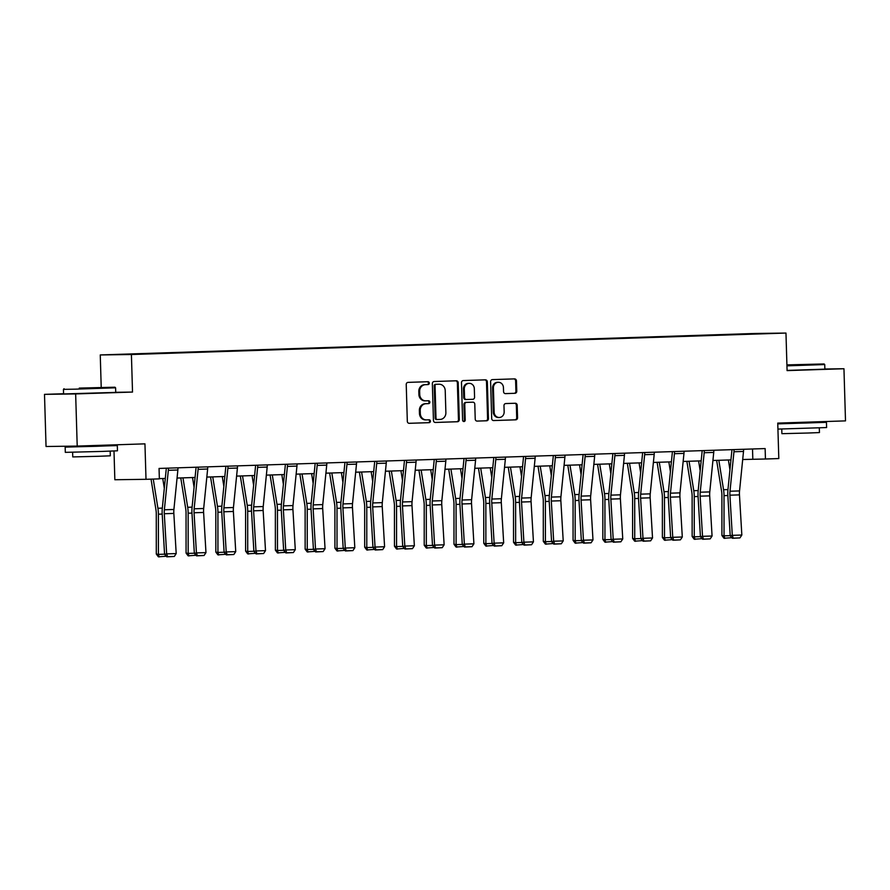 <?xml version="1.0" encoding="UTF-8"?>
<svg xmlns="http://www.w3.org/2000/svg" width="890" height="890" viewBox="0 0 890 890"><rect width="100%" height="100%" fill="white"/><g stroke="black" fill="none" stroke-linecap="round" stroke-linejoin="round"><path stroke-width="1.33" d="M429.291 383.112A1.435 1.313 89.2 0 0 427.945 381.721L408.043 382.377A2.047 1.869 89.2 0 0 406.229 384.48L407.32 421.337A2.047 1.869 89.2 0 0 409.222 423.317L429.158 422.672A1.435 1.313 89.2 0 0 429.091 419.802A1.435 1.313 89.2 0 0 429.069 419.802L426.499 419.891A6.553 5.996 89.2 0 1 426.388 419.891A6.553 5.996 89.2 0 1 420.303 413.527L420.214 410.457A6.553 5.996 89.2 0 1 426.01 403.715L428.591 403.626A1.435 1.313 89.2 0 0 428.524 400.756A1.435 1.313 89.2 0 0 428.502 400.756L425.932 400.845A6.553 5.996 89.2 0 1 425.82 400.845A6.553 5.996 89.2 0 1 419.746 394.493L419.646 391.422A6.553 5.996 89.2 0 1 425.453 384.669L428.023 384.591A1.435 1.313 89.2 0 0 429.291 383.112M425.72 400.845L425.086 400.856A6.553 5.996 89.2 0 1 424.986 400.856A6.553 5.996 89.2 0 1 418.901 394.504L418.812 391.433A6.553 5.996 89.2 0 1 424.608 384.68L427.189 384.602A1.435 1.313 89.2 0 0 427.289 381.743M409.022 423.306L428.312 422.683A1.435 1.313 89.2 0 0 428.424 419.824M426.288 419.891L425.654 419.902A6.553 5.996 89.2 0 1 425.553 419.902A6.553 5.996 89.2 0 1 419.468 413.539L419.368 410.468A6.553 5.996 89.2 0 1 425.175 403.726L427.745 403.637A1.435 1.313 89.2 0 0 427.856 400.778M514.954 393.313A2.047 1.869 89.2 0 0 516.767 391.211L516.456 380.864A2.047 1.869 89.2 0 0 514.531 378.884L492.426 379.607A2.047 1.869 89.2 0 0 490.613 381.71L491.703 418.567A2.047 1.869 89.2 0 0 493.605 420.558L515.744 419.824A2.047 1.869 89.2 0 0 517.557 417.722L517.179 405.228A2.047 1.869 89.2 0 0 515.254 403.248L505.787 403.559A2.047 1.869 89.2 0 0 503.974 405.662L504.163 411.859A5.485 5.017 89.2 0 1 499.223 417.499A5.485 5.017 89.2 0 1 494.139 412.181L493.416 387.929A5.485 5.017 89.2 0 1 498.356 382.277A5.485 5.017 89.2 0 1 503.44 387.595L503.562 391.645A2.047 1.869 89.2 0 0 505.498 393.625L514.109 393.324A2.047 1.869 89.2 0 0 515.922 391.222L515.622 380.876A2.047 1.869 89.2 0 0 513.919 378.906M63.579 393.736L44.5 394.359L75.65 393.925L77.208 446.079L144.948 443.854L146.005 479.31L159.355 478.876L159.054 468.44L765.133 448.571L765.444 459.006L778.806 458.561L777.749 423.106L845.5 420.881L843.954 368.738L824.863 369.005M75.65 393.925L132.521 392.067L131.409 354.52L785.97 333.06L787.083 370.607L843.954 368.738M458.205 382.778A2.047 1.869 89.2 0 0 456.27 380.786L434.164 381.521A2.047 1.869 89.2 0 0 432.351 383.623L433.452 420.481A2.047 1.869 89.2 0 0 435.355 422.461L457.482 421.738A2.047 1.869 89.2 0 0 459.296 419.635L458.205 382.778L457.36 382.789A2.047 1.869 89.2 0 0 455.669 380.809M477.118 421.092A2.047 1.869 89.2 0 1 475.227 419.112L474.782 404.16A2.047 1.869 89.2 0 0 472.879 402.18L466.571 402.38A2.047 1.869 89.2 0 0 464.758 404.494L465.214 420.047A1.435 1.313 89.2 0 1 463.924 421.526A1.435 1.313 89.2 0 1 462.6 420.136L461.487 382.667A2.047 1.869 89.2 0 1 463.301 380.564L485.395 379.841A2.047 1.869 89.2 0 1 487.331 381.821L488.432 418.678A2.047 1.869 89.2 0 1 486.619 420.781L477.151 421.092A2.047 1.869 89.2 0 1 477.118 421.092L477.151 421.092M472.067 402.191A2.047 1.869 89.2 0 0 472.034 402.191L472.879 402.18A2.047 1.869 89.2 0 0 472.846 402.18L465.726 402.391A2.047 1.869 89.2 0 0 463.913 404.505L464.38 420.058L465.214 420.047M77.208 446.079L46.046 446.502L44.5 394.359M131.409 354.52L100.259 354.943L754.82 333.483L785.97 333.06M722.191 334.974L172.393 353.063M722.179 334.673L172.415 352.996M113.809 444.878L113.831 445.601M113.998 450.996L114.843 479.743L146.005 479.31M101.215 387.45L100.259 354.943M742.694 459.507L765.444 459.006M159.355 478.631L165.306 478.442M177.066 478.052L195.077 477.463M206.836 477.073L224.847 476.484M236.607 476.106L254.618 475.505M266.377 475.127L284.388 474.537M296.147 474.147L314.159 473.558M325.907 473.168L343.929 472.579M355.677 472.201L373.7 471.611M385.448 471.222L403.47 470.632M415.218 470.243L433.23 469.653M444.989 469.264L463 468.674M474.759 468.296L492.771 467.706M504.53 467.317L522.541 466.727M534.3 466.338L552.312 465.748M564.071 465.359L582.082 464.769M593.841 464.391L611.853 463.801M623.612 463.412L641.623 462.822M653.382 462.433L671.394 461.843M683.153 461.454L701.164 460.864M712.923 460.486L730.935 459.896M752.517 448.983L752.818 459.173M132.521 392.067L115.722 392.301M435.154 422.45L456.648 421.749A2.047 1.869 89.2 0 0 458.461 419.646L457.36 382.789M436.311 384.313A1.435 1.313 89.2 0 0 435.043 385.793L436.011 418.144A1.435 1.313 89.2 0 0 437.357 419.524L440.072 419.435A6.553 5.996 89.2 0 0 445.879 412.693L445.223 390.577A6.553 5.996 89.2 0 0 439.137 384.224A6.553 5.996 89.2 0 0 439.026 384.224L435.477 384.324A1.435 1.313 89.2 0 0 434.209 385.804L435.043 385.793M436.489 419.546L436.523 419.546A1.435 1.313 89.2 0 1 435.166 418.155L434.209 385.804M438.403 384.235A6.553 5.996 89.2 0 0 438.292 384.235A6.553 5.996 89.2 0 0 438.192 384.235L439.026 384.224M435.477 384.324L438.192 384.235M476.918 421.081L485.773 420.792A2.047 1.869 89.2 0 0 487.587 418.689L486.496 381.832A2.047 1.869 89.2 0 0 484.794 379.852M463.501 421.459A1.435 1.313 89.2 0 0 464.38 420.058M474.314 388.652A5.485 5.017 89.2 0 0 469.23 383.334A5.485 5.017 89.2 0 0 464.291 388.986L464.547 397.53A2.047 1.869 89.2 0 0 466.482 399.51L472.757 399.31A2.047 1.869 89.2 0 0 474.57 397.196L474.314 388.652M469.23 383.334L468.385 383.345A5.485 5.017 89.2 0 0 463.456 388.997L464.291 388.986M466.416 399.521L465.637 399.532A2.047 1.869 89.2 0 0 465.637 399.532A2.047 1.869 89.2 0 1 463.712 397.541L463.456 388.997M505.264 393.614L514.109 393.324M498.356 382.277L497.51 382.288A5.485 5.017 89.2 0 0 492.582 387.94L493.416 387.929M499.223 417.499L498.389 417.51A5.485 5.017 89.2 0 1 493.294 412.192L492.582 387.94M493.405 420.547L514.898 419.835A2.047 1.869 89.2 0 0 516.712 417.733L516.345 405.239A2.047 1.869 89.2 0 0 514.643 403.259M151.044 479.143L155.961 509.892A10.435 4.205 88.1 0 1 156.273 513.841L156.295 554.036L158.409 554.381L158.387 514.197A15.653 6.319 -91.9 0 0 157.919 508.268L153.247 479.076M164.316 488.299L162.748 478.52M166.263 556.239L158.364 556.806L156.295 554.036M159.199 556.94L158.409 554.381L164.561 554.181M177.944 467.829A7.309 2.948 88.1 0 1 177.867 469.998L173.906 509.469A10.435 4.205 -91.9 0 0 173.839 513.419L176.198 553.58L166.664 553.892L167.62 556.673L166.786 556.84L174.307 556.461L167.62 556.673M168.41 468.14A7.309 2.948 88.1 0 1 168.332 470.309L164.372 509.781A10.435 4.205 -91.9 0 0 164.294 513.73L166.664 553.892L164.572 554.303L162.203 514.142A15.653 6.319 88.1 0 1 162.314 508.212L166.274 468.73A2.091 0.846 -91.9 0 0 166.297 468.207M164.572 554.303L166.786 556.84M174.307 556.461L176.198 553.58M79.232 388.096L114.944 387.206L79.232 388.096M63.446 389.364L63.579 393.947L115.733 392.401L115.589 387.806L75.283 389.164L63.446 389.364L64.058 388.719M84.361 388.029L102.228 387.584L84.361 388.029M105.409 445.79L117.313 445.59L117.458 450.807L101.916 451.43L65.315 452.354L65.159 447.136L77.052 446.624M117.313 445.59L65.159 447.136M110.171 451.141L110.304 455.814L99.113 456.27L72.758 456.926L72.624 452.265M105.398 445.156L105.421 445.946L96.966 446.279L77.052 446.78L77.029 446.079M786.927 365.212L824.084 363.954L786.916 364.9M787.083 370.429L824.874 369.15L824.73 364.555L786.938 365.846M786.916 365.022L811.369 364.333L786.916 365.089M814.55 422.539L826.443 422.338L826.599 427.556L777.927 429.091M826.443 422.338L777.782 423.874M777.771 423.685L786.182 423.373M819.301 427.89L819.445 432.562L808.254 433.018L781.898 433.675L781.765 429.013M814.539 421.905L814.561 422.694L806.095 423.028L786.193 423.529L786.17 422.828M180.77 477.93L185.732 508.924A10.435 4.205 88.1 0 1 186.043 512.874L186.066 553.068L188.179 553.413L188.157 513.219A15.653 6.319 -91.9 0 0 187.69 507.289L182.973 477.863M194.087 487.32L192.518 477.541M196.034 555.26L188.124 555.827L186.066 553.068M188.969 555.961L188.179 553.413L194.332 553.213M210.541 476.951L215.502 507.945A10.435 4.205 88.1 0 1 215.814 511.895L215.836 552.089L217.939 552.434L217.928 512.24A15.653 6.319 -91.9 0 0 217.46 506.321L212.743 476.884M223.857 486.352L222.289 476.573M225.804 554.281L217.894 554.848L215.836 552.089M218.74 554.993L217.939 552.434L224.102 552.234M207.715 466.849A7.309 2.948 88.1 0 1 207.637 469.019L203.677 508.49A10.435 4.205 -91.9 0 0 203.61 512.451L205.968 552.612L196.434 552.924L197.391 555.694L196.557 555.861L204.077 555.482L197.391 555.694M198.181 467.161A7.309 2.948 88.1 0 1 198.103 469.33L194.142 508.802A10.435 4.205 -91.9 0 0 194.065 512.762L196.434 552.924L194.343 553.324L191.973 513.163A15.653 6.319 88.1 0 1 192.084 507.233L196.045 467.762A2.091 0.846 -91.9 0 0 196.067 467.228M194.343 553.324L196.557 555.861M204.077 555.482L205.968 552.612M237.485 465.87A7.309 2.948 88.1 0 1 237.408 468.04L233.447 507.511A10.435 4.205 -91.9 0 0 233.38 511.472L235.739 551.633L226.205 551.945L227.161 554.726L226.327 554.882L233.847 554.503L227.161 554.726M227.951 466.182A7.309 2.948 88.1 0 1 227.873 468.351L223.913 507.834A10.435 4.205 -91.9 0 0 223.835 511.783L226.205 551.945L224.113 552.345L221.744 512.184A15.653 6.319 88.1 0 1 221.855 506.254L225.815 466.783A2.091 0.846 -91.9 0 0 225.838 466.26M224.113 552.345L226.327 554.882M233.847 554.503L235.739 551.633M240.311 475.983L245.273 506.966A10.435 4.205 88.1 0 1 245.584 510.916L245.607 551.11L247.709 551.455L247.698 511.261A15.653 6.319 -91.9 0 0 247.231 505.342L242.514 475.905M253.628 485.373L252.059 475.594M255.575 553.302L247.665 553.869L245.607 551.11M248.51 554.014L247.709 551.455L253.873 551.255M270.082 475.004L275.043 505.987A10.435 4.205 88.1 0 1 275.355 509.937L275.377 550.131L277.48 550.487L277.469 510.293A15.653 6.319 -91.9 0 0 277.001 504.363L272.284 474.926M283.398 484.394L281.83 474.615M285.345 552.334L277.435 552.901L275.377 550.131M278.281 553.035L277.48 550.487L283.643 550.276M299.852 474.025L304.814 505.019A10.435 4.205 88.1 0 1 305.125 508.969L305.148 549.163L307.25 549.508L307.239 509.314A15.653 6.319 -91.9 0 0 306.772 503.384L302.055 473.958M313.169 483.415L311.6 473.647M315.116 551.355L307.206 551.922L305.148 549.163M308.051 552.056L307.25 549.508L313.414 549.308M267.256 464.903A7.309 2.948 88.1 0 1 267.178 467.061L263.218 506.543A10.435 4.205 -91.9 0 0 263.151 510.493L265.509 550.654L255.975 550.966L256.932 553.747L256.098 553.914L263.618 553.524L256.932 553.747M257.722 465.214A7.309 2.948 88.1 0 1 257.644 467.372L253.683 506.855A10.435 4.205 -91.9 0 0 253.606 510.804L255.975 550.966L253.884 551.377L251.514 511.216A15.653 6.319 88.1 0 1 251.625 505.275L255.586 465.804A2.091 0.846 -91.9 0 0 255.608 465.281M253.884 551.377L256.098 553.914M263.618 553.524L265.509 550.654M297.026 463.924A7.309 2.948 88.1 0 1 296.949 466.093L292.988 505.565A10.435 4.205 -91.9 0 0 292.921 509.514L295.28 549.675L285.746 549.998L286.702 552.768L285.868 552.935L293.389 552.557L286.702 552.768M287.481 464.235A7.309 2.948 88.1 0 1 287.403 466.405L283.454 505.876A10.435 4.205 -91.9 0 0 283.376 509.837L285.746 549.998L283.654 550.398L281.285 510.237A15.653 6.319 88.1 0 1 281.396 504.307L285.356 464.825A2.091 0.846 -91.9 0 0 285.378 464.302M283.654 550.398L285.868 552.935M293.389 552.557L295.28 549.675M326.797 462.945A7.309 2.948 88.1 0 1 326.719 465.114L322.759 504.586A10.435 4.205 -91.9 0 0 322.692 508.546L325.05 548.707L315.516 549.019L316.473 551.789L315.639 551.956L323.159 551.577L316.473 551.789M317.252 463.256A7.309 2.948 88.1 0 1 317.174 465.426L313.224 504.897A10.435 4.205 -91.9 0 0 313.147 508.858L315.516 549.019L313.425 549.419L311.055 509.258A15.653 6.319 88.1 0 1 311.166 503.328L315.127 463.857A2.091 0.846 -91.9 0 0 315.149 463.323M313.425 549.419L315.639 551.956M323.159 551.577L325.05 548.707M356.567 461.966A7.309 2.948 88.1 0 1 356.49 464.135L352.529 503.607A10.435 4.205 -91.9 0 0 352.462 507.567L354.821 547.728L345.287 548.04L346.243 550.821L345.409 550.977L352.93 550.599L346.243 550.821M347.022 462.277A7.309 2.948 88.1 0 1 346.944 464.447L342.995 503.929A10.435 4.205 -91.9 0 0 342.917 507.878L345.287 548.04L343.195 548.44L340.826 508.279A15.653 6.319 88.1 0 1 340.937 502.349L344.897 462.878A2.091 0.846 -91.9 0 0 344.92 462.355M343.195 548.44L345.409 550.977M352.93 550.599L354.821 547.728M386.338 460.998A7.309 2.948 88.1 0 1 386.26 463.156L382.3 502.639A10.435 4.205 -91.9 0 0 382.233 506.588L384.591 546.749L375.046 547.061L376.014 549.842L375.18 550.009L382.689 549.62L376.014 549.842M376.793 461.309A7.309 2.948 88.1 0 1 376.715 463.468L372.765 502.95A10.435 4.205 -91.9 0 0 372.688 506.899L375.046 547.061L372.966 547.472L370.596 507.311A15.653 6.319 88.1 0 1 370.707 501.37L374.668 461.899A2.091 0.846 -91.9 0 0 374.69 461.376M372.966 547.472L375.18 550.009M382.689 549.62L384.591 546.749M416.108 460.019A7.309 2.948 88.1 0 1 416.031 462.188L412.07 501.66A10.435 4.205 -91.9 0 0 411.992 505.609L414.362 545.77L404.817 546.093L405.784 548.863L404.95 549.03L412.459 548.652L405.784 548.863M406.563 460.33A7.309 2.948 88.1 0 1 406.485 462.5L402.536 501.971A10.435 4.205 -91.9 0 0 402.458 505.932L404.817 546.093L402.736 546.493L400.367 506.332A15.653 6.319 88.1 0 1 400.478 500.403L404.438 460.92A2.091 0.846 -91.9 0 0 404.461 460.397M402.736 546.493L404.95 549.03M412.459 548.652L414.362 545.77M445.879 459.04A7.309 2.948 88.1 0 1 445.801 461.209L441.841 500.681A10.435 4.205 -91.9 0 0 441.763 504.641L444.132 544.802L434.587 545.114L435.555 547.895L434.721 548.051L442.23 547.673L435.555 547.895M436.334 459.351A7.309 2.948 88.1 0 1 436.256 461.521L432.295 500.992A10.435 4.205 -91.9 0 0 432.228 504.953L434.587 545.114L432.507 545.514L430.137 505.353A15.653 6.319 88.1 0 1 430.248 499.424L434.209 459.952A2.091 0.846 -91.9 0 0 434.231 459.418M432.507 545.514L434.721 548.051M442.23 547.673L444.132 544.802M475.649 458.061A7.309 2.948 88.1 0 1 475.572 460.23L471.611 499.702A10.435 4.205 -91.9 0 0 471.533 503.662L473.903 543.823L464.358 544.135L465.325 546.916L464.491 547.072L472 546.694L465.325 546.916M466.104 458.372A7.309 2.948 88.1 0 1 466.026 460.542L462.066 500.024A10.435 4.205 -91.9 0 0 461.999 503.974L464.358 544.135L462.277 544.535L459.907 504.374A15.653 6.319 88.1 0 1 460.019 498.445L463.979 458.973A2.091 0.846 -91.9 0 0 464.002 458.45M462.277 544.535L464.491 547.072M472 546.694L473.903 543.823M505.42 457.093A7.309 2.948 88.1 0 1 505.342 459.251L501.382 498.734A10.435 4.205 -91.9 0 0 501.304 502.683L503.673 542.844L494.128 543.156L495.096 545.937L494.262 546.104L501.771 545.715L495.096 545.937M495.875 457.404A7.309 2.948 88.1 0 1 495.797 459.574L491.836 499.045A10.435 4.205 -91.9 0 0 491.77 502.995L494.128 543.156L492.048 543.567L489.678 503.406A15.653 6.319 88.1 0 1 489.789 497.477L493.75 457.994A2.091 0.846 -91.9 0 0 493.772 457.471M492.048 543.567L494.262 546.104M501.771 545.715L503.673 542.844M535.19 456.114A7.309 2.948 88.1 0 1 535.113 458.283L531.152 497.755A10.435 4.205 -91.9 0 0 531.074 501.704L533.444 541.865L523.899 542.188L524.866 544.958L524.032 545.125L531.541 544.747L524.866 544.958M525.645 456.425A7.309 2.948 88.1 0 1 525.567 458.595L521.607 498.066A10.435 4.205 -91.9 0 0 521.54 502.027L523.899 542.188L521.818 542.589L519.449 502.427A15.653 6.319 88.1 0 1 519.56 496.498L523.52 457.015A2.091 0.846 -91.9 0 0 523.543 456.492M521.818 542.589L524.032 545.125M531.541 544.747L533.444 541.865M564.961 455.135A7.309 2.948 88.1 0 1 564.883 457.304L560.923 496.776A10.435 4.205 -91.9 0 0 560.845 500.736L563.214 540.898L553.669 541.209L554.637 543.99L553.803 544.146L561.312 543.768L554.637 543.99M555.416 455.446A7.309 2.948 88.1 0 1 555.338 457.616L551.377 497.087A10.435 4.205 -91.9 0 0 551.311 501.048L553.669 541.209L551.589 541.61L549.219 501.448A15.653 6.319 88.1 0 1 549.33 495.519L553.291 456.047A2.091 0.846 -91.9 0 0 553.313 455.513M551.589 541.61L553.803 544.146M561.312 543.768L563.214 540.898M594.731 454.156A7.309 2.948 88.1 0 1 594.654 456.325L590.693 495.808A10.435 4.205 -91.9 0 0 590.615 499.757L592.985 539.918L583.44 540.23L584.407 543.011L583.573 543.167L591.082 542.789L584.407 543.011M585.186 454.478A7.309 2.948 88.1 0 1 585.108 456.637L581.148 496.119A10.435 4.205 -91.9 0 0 581.081 500.069L583.44 540.23L581.348 540.642L578.99 500.48A15.653 6.319 88.1 0 1 579.101 494.54L583.061 455.068A2.091 0.846 -91.9 0 0 583.084 454.545M581.348 540.642L583.573 543.167M591.082 542.789L592.985 539.918M624.502 453.188A7.309 2.948 88.1 0 1 624.424 455.346L620.464 494.829A10.435 4.205 -91.9 0 0 620.386 498.778L622.755 538.94L613.21 539.251L614.178 542.032L613.344 542.199L620.853 541.81L614.178 542.032M614.957 453.5A7.309 2.948 88.1 0 1 614.879 455.669L610.918 495.14A10.435 4.205 -91.9 0 0 610.852 499.09L613.21 539.251L611.119 539.663L608.76 499.501A15.653 6.319 88.1 0 1 608.871 493.572L612.832 454.089A2.091 0.846 -91.9 0 0 612.854 453.566M611.119 539.663L613.344 542.199M620.853 541.81L622.755 538.94M654.272 452.209A7.309 2.948 88.1 0 1 654.194 454.378L650.234 493.85A10.435 4.205 -91.9 0 0 650.156 497.81L652.526 537.972L642.981 538.283L643.948 541.053L643.114 541.22L650.623 540.842L643.948 541.053M644.727 452.521A7.309 2.948 88.1 0 1 644.649 454.69L640.689 494.161A10.435 4.205 -91.9 0 0 640.622 498.122L642.981 538.283L640.889 538.684L638.531 498.522A15.653 6.319 88.1 0 1 638.642 492.593L642.602 453.11A2.091 0.846 -91.9 0 0 642.625 452.587M640.889 538.684L643.114 541.22M650.623 540.842L652.526 537.972M684.043 451.23A7.309 2.948 88.1 0 1 683.965 453.399L680.005 492.871A10.435 4.205 -91.9 0 0 679.927 496.831L682.296 536.993L672.751 537.304L673.719 540.085L672.885 540.241L680.394 539.863L673.719 540.085M674.498 451.541A7.309 2.948 88.1 0 1 674.42 453.711L670.459 493.182A10.435 4.205 -91.9 0 0 670.381 497.143L672.751 537.304L670.66 537.705L668.301 497.543A15.653 6.319 88.1 0 1 668.412 491.614L672.373 452.142A2.091 0.846 -91.9 0 0 672.395 451.608M670.66 537.705L672.885 540.241M680.394 539.863L682.296 536.993M713.813 450.251A7.309 2.948 88.1 0 1 713.736 452.42L709.775 491.903A10.435 4.205 -91.9 0 0 709.697 495.852L712.067 536.014L702.522 536.325L703.489 539.106L702.655 539.262L710.164 538.884L703.489 539.106M704.268 450.574A7.309 2.948 88.1 0 1 704.19 452.732L700.23 492.215A10.435 4.205 -91.9 0 0 700.152 496.164L702.522 536.325L700.43 536.737L698.072 496.576A15.653 6.319 88.1 0 1 698.183 490.635L702.143 451.163A2.091 0.846 -91.9 0 0 702.165 450.64M700.43 536.737L702.655 539.262M710.164 538.884L712.067 536.014M743.584 449.283A7.309 2.948 88.1 0 1 743.506 451.441L739.546 490.924A10.435 4.205 -91.9 0 0 739.468 494.873L741.837 535.035L732.292 535.346L733.26 538.127L732.426 538.294L739.935 537.905L733.26 538.127M734.039 449.595A7.309 2.948 88.1 0 1 733.961 451.764L730 491.236A10.435 4.205 -91.9 0 0 729.922 495.185L732.292 535.346L730.201 535.758L727.842 495.597A15.653 6.319 88.1 0 1 727.953 489.667L731.914 450.184A2.091 0.846 -91.9 0 0 731.936 449.661M730.201 535.758L732.426 538.294M739.935 537.905L741.837 535.035M329.623 473.046L334.584 504.04A10.435 4.205 88.1 0 1 334.896 507.99L334.918 548.184L337.021 548.529L337.01 508.335A15.653 6.319 -91.9 0 0 336.542 502.416L331.825 472.979M342.939 482.447L341.371 472.668M344.886 550.376L336.976 550.943L334.918 548.184M337.822 551.088L337.021 548.529L343.184 548.329M359.393 472.078L364.355 503.061A10.435 4.205 88.1 0 1 364.666 507.011L364.689 547.205L366.791 547.55L366.78 507.356A15.653 6.319 -91.9 0 0 366.313 501.437L361.596 472M372.71 481.468L371.141 471.689M374.657 549.397L366.747 549.964L364.689 547.205M367.592 550.109L366.791 547.55L372.955 547.35M389.164 471.099L394.125 502.082A10.435 4.205 88.1 0 1 394.437 506.032L394.459 546.226L396.562 546.582L396.551 506.388A15.653 6.319 -91.9 0 0 396.083 500.458L391.366 471.021M402.48 480.489L400.912 470.71M404.427 548.429L396.517 548.997L394.459 546.226M397.363 549.13L396.562 546.582L402.725 546.371M418.934 470.12L423.896 501.115A10.435 4.205 88.1 0 1 424.207 505.064L424.219 545.259L426.332 545.603L426.31 505.409A15.653 6.319 -91.9 0 0 425.854 499.479L421.137 470.053M432.251 479.51L430.682 469.742M434.198 547.45L426.288 548.018L424.219 545.259M427.133 548.151L426.332 545.603L432.495 545.403M448.705 469.141L453.666 500.136A10.435 4.205 88.1 0 1 453.978 504.085L453.989 544.279L456.103 544.624L456.08 504.43A15.653 6.319 -91.9 0 0 455.624 498.511L450.907 469.075M462.021 478.542L460.453 468.763M463.968 546.471L456.058 547.038L453.989 544.279M456.904 547.183L456.103 544.624L462.266 544.424M478.475 468.173L483.437 499.157A10.435 4.205 88.1 0 1 483.748 503.106L483.76 543.301L485.873 543.645L485.851 503.451A15.653 6.319 -91.9 0 0 485.395 497.532L480.678 468.096M491.792 477.563L490.223 467.784M493.739 545.492L485.829 546.059L483.76 543.301M486.674 546.204L485.873 543.645L492.036 543.445M508.246 467.194L513.207 498.178A10.435 4.205 88.1 0 1 513.519 502.127L513.53 542.322L515.644 542.678L515.622 502.483A15.653 6.319 -91.9 0 0 515.165 496.553L510.448 467.117M521.551 476.584L519.994 466.805M523.498 544.524L515.599 545.092L513.53 542.322M516.445 545.225L515.644 542.678L521.807 542.466M538.016 466.215L542.978 497.21A10.435 4.205 88.1 0 1 543.289 501.159L543.301 541.354L545.414 541.699L545.392 501.504A15.653 6.319 -91.9 0 0 544.936 495.574L540.219 466.149M551.322 475.605L549.764 465.837M553.269 543.545L545.37 544.113L543.301 541.354M546.215 544.246L545.414 541.699L551.577 541.498M567.787 465.236L572.748 496.231A10.435 4.205 88.1 0 1 573.06 500.18L573.071 540.375L575.185 540.72L575.163 500.525A15.653 6.319 -91.9 0 0 574.706 494.606L569.989 465.17M581.092 474.637L579.535 464.858M583.039 542.566L575.14 543.134L573.071 540.375M575.986 543.278L575.185 540.72L581.348 540.519M597.557 464.269L602.519 495.252A10.435 4.205 88.1 0 1 602.83 499.201L602.841 539.396L604.955 539.74L604.933 499.546A15.653 6.319 -91.9 0 0 604.477 493.627L599.76 464.191M610.863 473.658L609.305 463.879M612.81 541.587L604.911 542.166L602.841 539.396M605.756 542.299L604.955 539.74L611.119 539.54M627.328 463.29L632.289 494.284A10.435 4.205 88.1 0 1 632.601 498.233L632.612 538.417L634.726 538.773L634.703 498.578A15.653 6.319 -91.9 0 0 634.247 492.648L629.53 463.212M640.633 472.679L639.076 462.9M642.58 540.619L634.681 541.187L632.612 538.417M635.527 541.32L634.726 538.773L640.889 538.561M657.098 462.311L662.06 493.305A10.435 4.205 88.1 0 1 662.36 497.254L662.383 537.449L664.496 537.794L664.474 497.599A15.653 6.319 -91.9 0 0 664.007 491.68L659.301 462.244M670.404 471.711L668.846 461.932M672.351 539.64L664.452 540.208L662.383 537.449M665.297 540.352L664.496 537.794L670.66 537.593M686.869 461.343L691.83 492.326A10.435 4.205 88.1 0 1 692.131 496.275L692.153 536.47L694.267 536.815L694.245 496.62A15.653 6.319 -91.9 0 0 693.777 490.702L689.071 461.265M700.174 470.732L698.617 460.953M702.121 538.661L694.222 539.229L692.153 536.47M695.068 539.373L694.267 536.815L700.43 536.614M716.639 460.364L721.601 491.347A10.435 4.205 88.1 0 1 721.901 495.296L721.923 535.491L724.037 535.836L724.015 495.652A15.653 6.319 -91.9 0 0 723.548 489.723L718.842 460.286M729.945 469.753L728.387 459.974M731.892 537.693L723.993 538.261L721.923 535.491M724.838 538.394L724.037 535.836L730.201 535.635M424.608 384.68L425.453 384.669M418.812 391.433L419.646 391.422M418.901 394.504L419.746 394.493M427.745 403.637L428.591 403.626M425.175 403.726L426.01 403.715M419.368 410.468L420.214 410.457M419.468 413.539L420.303 413.527M428.312 422.683L429.158 422.672M427.189 384.602L428.023 384.591M458.461 419.646L459.296 419.635M456.648 421.749L457.482 421.738M435.166 418.155L436.011 418.144M486.496 381.832L487.331 381.821M487.587 418.689L488.432 418.678M485.773 420.792L486.619 420.781M465.726 402.391L466.571 402.38M463.913 404.505L464.758 404.494M463.712 397.541L464.547 397.53M493.294 412.192L494.139 412.181M516.345 405.239L517.179 405.228M516.712 417.733L517.557 417.722M514.898 419.835L515.744 419.824M515.622 380.876L516.456 380.864M515.922 391.222L516.767 391.211M158.387 514.197L162.203 514.064M157.919 508.268L162.325 508.123M173.906 509.469L164.372 509.781M173.839 513.419L164.294 513.73M177.867 469.998L168.332 470.309M188.157 513.219L191.973 513.096M187.69 507.289L192.095 507.144M217.928 512.24L221.744 512.117M217.46 506.321L221.866 506.176M203.677 508.49L194.142 508.802M203.61 512.451L194.065 512.762M207.637 469.019L198.103 469.33M233.447 507.511L223.913 507.834M233.38 511.472L223.835 511.783M237.408 468.04L227.873 468.351M247.698 511.261L251.514 511.138M247.231 505.342L251.636 505.197M277.469 510.293L281.285 510.159M277.001 504.363L281.407 504.218M307.239 509.314L311.055 509.191M306.772 503.384L311.177 503.239M263.218 506.543L253.683 506.855M263.151 510.493L253.606 510.804M267.178 467.061L257.644 467.372M292.988 505.565L283.454 505.876M292.921 509.514L283.376 509.837M296.949 466.093L287.403 466.405M322.759 504.586L313.224 504.897M322.692 508.546L313.147 508.858M326.719 465.114L317.174 465.426M352.529 503.607L342.995 503.929M352.462 507.567L342.917 507.878M356.49 464.135L346.944 464.447M382.3 502.639L372.765 502.95M382.233 506.588L372.688 506.899M386.26 463.156L376.715 463.468M412.07 501.66L402.536 501.971M411.992 505.609L402.458 505.932M416.031 462.188L406.485 462.5M441.841 500.681L432.295 500.992M441.763 504.641L432.228 504.953M445.801 461.209L436.256 461.521M471.611 499.702L462.066 500.024M471.533 503.662L461.999 503.974M475.572 460.23L466.026 460.542M501.382 498.734L491.836 499.045M501.304 502.683L491.77 502.995M505.342 459.251L495.797 459.574M531.152 497.755L521.607 498.066M531.074 501.704L521.54 502.027M535.113 458.283L525.567 458.595M560.923 496.776L551.377 497.087M560.845 500.736L551.311 501.048M564.883 457.304L555.338 457.616M590.693 495.808L581.148 496.119M590.615 499.757L581.081 500.069M594.654 456.325L585.108 456.637M620.464 494.829L610.918 495.14M620.386 498.778L610.852 499.09M624.424 455.346L614.879 455.669M650.234 493.85L640.689 494.161M650.156 497.81L640.622 498.122M654.194 454.378L644.649 454.69M680.005 492.871L670.459 493.182M679.927 496.831L670.381 497.143M683.965 453.399L674.42 453.711M709.775 491.903L700.23 492.215M709.697 495.852L700.152 496.164M713.736 452.42L704.19 452.732M739.546 490.924L730 491.236M739.468 494.873L729.922 495.185M743.506 451.441L733.961 451.764M337.01 508.335L340.826 508.212M336.542 502.416L340.948 502.272M366.78 507.356L370.596 507.233M366.313 501.437L370.718 501.293M396.551 506.388L400.367 506.254M396.083 500.458L400.489 500.314M426.31 505.409L430.137 505.286M425.854 499.479L430.259 499.334M456.08 504.43L459.907 504.307M455.624 498.511L460.03 498.367M485.851 503.451L489.678 503.328M485.395 497.532L489.8 497.388M515.622 502.483L519.449 502.349M515.165 496.553L519.571 496.409M545.392 501.504L549.219 501.382M544.936 495.574L549.341 495.43M575.163 500.525L578.978 500.403M574.706 494.606L579.112 494.462M604.933 499.546L608.749 499.424M604.477 493.627L608.882 493.483M634.703 498.578L638.519 498.445M634.247 492.648L638.653 492.504M664.474 497.599L668.29 497.477M664.007 491.68L668.423 491.536M694.245 496.62L698.06 496.498M693.777 490.702L698.194 490.557M724.015 495.652L727.831 495.519M723.548 489.723L727.964 489.578M424.986 400.856L425.82 400.845M425.553 419.902L426.388 419.891M438.292 384.235L439.137 384.224M465.615 399.532L466.449 399.521M114.944 387.206L115.589 387.806M824.084 363.954L824.73 364.555"/></g></svg>

